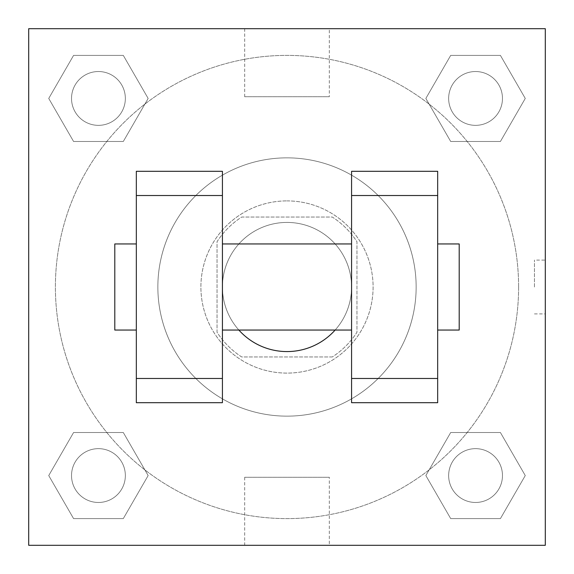 <?xml version="1.0" encoding="UTF-8"?>
<svg xmlns="http://www.w3.org/2000/svg" width="574" height="574" viewBox="0 0 574 574"><rect width="100%" height="100%" fill="white"/><g stroke="black" fill="none" stroke-linecap="round" stroke-linejoin="round"><path stroke-width="0.43" stroke-dasharray="2.87 2.15" d="M335.13 330.05A64.575 64.575 0 0 0 263.961 226.673A64.575 64.575 0 0 0 238.87 330.05M351.575 287A64.575 64.575 0 0 0 254.713 231.078A64.575 64.575 0 0 0 254.713 342.922A64.575 64.575 0 0 0 351.575 287L351.575 330.05L351.575 287M332.303 356.956L241.697 356.956A83.345 83.345 0 0 1 217.044 332.303L217.044 241.697A83.345 83.345 0 0 1 241.697 217.044L332.303 217.044A83.345 83.345 0 0 1 356.956 241.697L356.956 332.303A83.345 83.345 0 0 1 332.303 356.956L241.697 356.956A83.345 83.345 0 0 1 217.044 332.303L217.044 241.697A83.345 83.345 0 0 1 241.697 217.044L332.303 217.044A83.345 83.345 0 0 1 356.956 241.697L356.956 332.303A83.345 83.345 0 0 1 332.303 356.956M287 200.9A86.1 86.1 0 0 1 361.563 330.05A86.1 86.1 0 0 1 212.437 330.05A86.1 86.1 0 0 1 287 200.9A86.1 86.1 0 0 0 200.9 287A86.1 86.1 0 0 0 287 373.1A86.1 86.1 0 0 0 373.1 287A86.1 86.1 0 0 0 287 200.9M416.15 287A129.15 129.15 0 0 0 222.425 175.156A129.15 129.15 0 0 0 222.425 398.844A129.15 129.15 0 0 0 416.15 287A129.15 129.15 0 0 0 222.425 175.156A129.15 129.15 0 0 0 222.425 398.844A129.15 129.15 0 0 0 416.15 287M48.733 98.441L73.587 55.391L123.295 55.391L148.149 98.441L123.295 141.491L73.587 141.491L48.733 98.441L73.587 55.391L123.295 55.391L148.149 98.441L123.295 141.491L73.587 141.491L48.733 98.441L73.587 55.391L123.295 55.391L148.149 98.441L123.295 141.491L73.587 141.491L48.733 98.441M48.733 475.559L73.587 432.509L123.295 432.509L148.149 475.559L123.295 518.609L73.587 518.609L48.733 475.559L73.587 432.509L123.295 432.509L148.149 475.559L123.295 518.609L73.587 518.609L48.733 475.559L73.587 432.509L123.295 432.509L148.149 475.559L123.295 518.609L73.587 518.609L48.733 475.559M28.7 545.3L28.7 28.7L545.3 28.7L545.3 545.3L28.7 545.3L28.7 28.7L545.3 28.7L545.3 545.3L28.7 545.3L28.7 28.7L545.3 28.7L545.3 545.3L28.7 545.3M425.851 98.441L450.705 55.391L500.413 55.391L525.267 98.441L500.413 141.491L450.705 141.491L425.851 98.441L450.705 55.391L500.413 55.391L525.267 98.441L500.413 141.491L450.705 141.491L425.851 98.441L450.705 55.391L500.413 55.391L525.267 98.441L500.413 141.491L450.705 141.491L425.851 98.441M425.851 475.559L450.705 432.509L500.413 432.509L525.267 475.559L500.413 518.609L450.705 518.609L425.851 475.559L450.705 432.509L500.413 432.509L525.267 475.559L500.413 518.609L450.705 518.609L425.851 475.559L450.705 432.509L500.413 432.509L525.267 475.559L500.413 518.609L450.705 518.609L425.851 475.559M313.906 28.7L260.094 28.714L313.906 28.7M518.609 287A231.609 231.609 0 0 0 171.196 86.423A231.609 231.609 0 0 0 171.196 487.577A231.609 231.609 0 0 0 518.609 287A231.609 231.609 0 0 0 171.196 86.423A231.609 231.609 0 0 0 171.196 487.577A231.609 231.609 0 0 0 518.609 287M125.347 475.559A26.906 26.906 0 0 0 84.988 452.255A26.906 26.906 0 0 0 84.988 498.863A26.906 26.906 0 0 0 125.347 475.559A26.906 26.906 0 0 0 84.988 452.255A26.906 26.906 0 0 0 84.988 498.863A26.906 26.906 0 0 0 125.347 475.559A26.906 26.906 0 0 0 84.988 452.255A26.906 26.906 0 0 0 84.988 498.863A26.906 26.906 0 0 0 125.347 475.559A26.906 26.906 0 0 0 84.988 452.255A26.906 26.906 0 0 0 84.988 498.863A26.906 26.906 0 0 0 125.347 475.559M125.347 98.441A26.906 26.906 0 0 0 84.988 75.137A26.906 26.906 0 0 0 84.988 121.745A26.906 26.906 0 0 0 125.347 98.441A26.906 26.906 0 0 0 84.988 75.137A26.906 26.906 0 0 0 84.988 121.745A26.906 26.906 0 0 0 125.347 98.441A26.906 26.906 0 0 0 84.988 75.137A26.906 26.906 0 0 0 84.988 121.745A26.906 26.906 0 0 0 125.347 98.441A26.906 26.906 0 0 0 84.988 75.137A26.906 26.906 0 0 0 84.988 121.745A26.906 26.906 0 0 0 125.347 98.441M502.465 98.441A26.906 26.906 0 0 0 462.106 75.137A26.906 26.906 0 0 0 462.106 121.745A26.906 26.906 0 0 0 502.465 98.441A26.906 26.906 0 0 0 462.106 75.137A26.906 26.906 0 0 0 462.106 121.745A26.906 26.906 0 0 0 502.465 98.441A26.906 26.906 0 0 0 462.106 75.137A26.906 26.906 0 0 0 462.106 121.745A26.906 26.906 0 0 0 502.465 98.441A26.906 26.906 0 0 0 462.106 75.137A26.906 26.906 0 0 0 462.106 121.745A26.906 26.906 0 0 0 502.465 98.441M448.653 475.559A26.906 26.906 0 0 1 489.012 452.255A26.906 26.906 0 0 1 489.012 498.863A26.906 26.906 0 0 1 448.653 475.559A26.906 26.906 0 0 1 489.012 452.255A26.906 26.906 0 0 1 489.012 498.863A26.906 26.906 0 0 1 448.653 475.559M329.325 545.3L244.675 545.3L329.325 545.3L329.325 477.281L244.675 477.281L329.325 477.281M28.7 287L28.7 260.094L28.714 287M545.3 287L545.3 260.094L545.3 287M534.451 287L534.451 260.094L534.451 287M329.325 28.7L244.675 28.7L329.325 28.7L329.325 96.719L244.675 96.719L329.325 96.719M28.7 313.906L28.714 260.094L28.7 313.906M287 545.3L313.906 545.3L287 545.286M545.3 260.094L545.3 313.906L545.3 260.094L545.286 313.906L545.286 260.094L534.451 260.094M437.675 402.697L437.675 171.303L351.575 171.303L351.575 402.697M136.325 402.697L136.325 171.303L222.425 171.303L222.425 402.697M222.425 287L222.425 243.95L222.425 287M437.675 243.95L437.675 330.05L437.675 243.95M459.2 243.95L459.2 330.05M136.325 287L136.325 243.95L136.325 287M114.8 330.05L114.8 243.95M502.465 475.559A26.906 26.906 0 0 0 462.106 452.255A26.906 26.906 0 0 0 462.106 498.863A26.906 26.906 0 0 0 502.465 475.559A26.906 26.906 0 0 0 462.106 452.255A26.906 26.906 0 0 0 462.106 498.863A26.906 26.906 0 0 0 502.465 475.559M534.451 313.906L545.286 313.906M244.675 477.281L244.675 545.3M244.675 28.7L244.675 96.719"/><path stroke-width="0.86" d="M238.87 330.05A64.575 64.575 0 0 0 335.13 330.05M28.7 28.7L545.3 28.7L545.3 545.3L28.7 545.3L28.7 28.7M351.575 195.519L351.575 402.697L437.675 402.697L437.675 171.303L351.575 171.303L351.575 195.519L437.675 195.519M136.325 195.519L136.325 402.697L222.425 402.697L222.425 171.303L136.325 171.303L136.325 195.519L222.425 195.519M437.675 330.05L459.2 330.05L459.2 243.95L437.675 243.95M136.325 243.95L114.8 243.95L114.8 330.05L136.325 330.05M136.325 378.481L222.425 378.481M351.575 378.481L437.675 378.481M136.325 402.697L222.425 402.697M351.575 402.697L437.675 402.697M222.425 330.05L351.575 330.05M222.425 243.95L351.575 243.95"/></g></svg>
